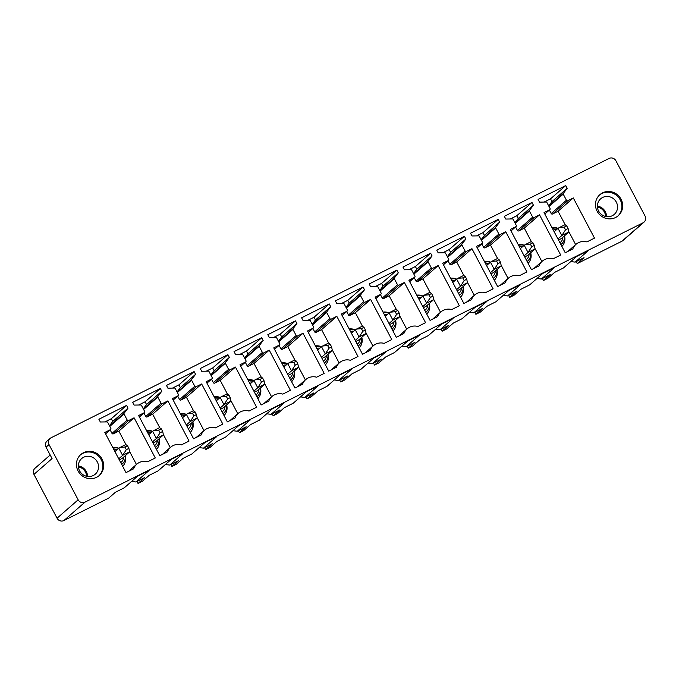 <?xml version="1.0" encoding="UTF-8"?>
<svg xmlns="http://www.w3.org/2000/svg" width="679" height="679" viewBox="0 0 679 679"><rect width="100%" height="100%" fill="white"/><g stroke="black" fill="none" stroke-linecap="round" stroke-linejoin="round"><path stroke-width="1.02" d="M131.565 481.445L135.927 481.971L149.083 470.496L137.421 476.327L124.265 487.811L115.464 492.216L108.674 498.14L63.894 520.555A5.177 4.948 48.9 0 1 57.053 518.213L33.95 474.383L52.062 458.58L46.045 447.172A5.177 4.948 48.9 0 1 47.072 441.053L50.059 438.456A5.177 4.948 48.9 0 1 51.052 437.785L609.088 158.445A5.177 4.948 -131.1 0 1 615.929 160.787L645.05 216.024A5.177 4.948 -131.1 0 1 643.021 222.814L621.93 241.215A5.177 4.948 -131.1 0 0 622.932 240.544L644.015 222.143M50.059 438.456A5.177 4.948 48.9 0 0 49.024 444.567L78.144 499.803A5.177 4.948 48.9 0 0 84.985 502.154L643.021 222.814M33.95 474.383A5.177 4.948 -131.1 0 1 34.985 468.272L50.178 455.006M576.191 261.585L577.243 263.588L584.025 257.664L575.138 262.111L570.776 261.585M78.408 466.965A9.311 8.903 -131.1 0 1 86.522 476.268M135.927 481.971L144.814 477.524L138.032 483.448L142.463 481.224L149.244 475.308L158.046 470.903L171.21 459.42L182.872 453.58L169.716 465.064L178.602 460.617L171.812 466.532L176.251 464.317L183.033 458.393L191.834 453.988L204.99 442.504L216.652 436.665L203.496 448.148L212.383 443.701L205.601 449.625L210.032 447.402L216.822 441.477L225.623 437.072L238.779 425.597L250.441 419.758L237.285 431.233L246.171 426.785L239.381 432.71L243.82 430.486L250.602 424.57L259.403 420.165L272.559 408.682L284.229 402.842L271.065 414.326L279.96 409.878L273.17 415.794L277.601 413.579L284.391 407.655L293.192 403.25L306.348 391.766L318.01 385.927L304.854 397.41L313.74 392.963L306.959 398.887L311.389 396.663L318.179 390.748L326.972 386.343L340.137 374.859L351.798 369.02L338.643 380.503L347.529 376.047L340.739 381.971L345.178 379.756L351.96 373.832L360.761 369.427L373.917 357.943L385.587 352.104L372.423 363.588L381.309 359.14L374.528 365.056L378.958 362.841L385.748 356.916L394.55 352.511L407.706 341.036L419.367 335.197L406.212 346.672L415.098 342.224L408.317 348.149L412.747 345.925L419.529 340.009L428.33 335.604L441.494 324.121L453.156 318.281L439.992 329.765L448.887 325.317L442.097 331.233L446.536 329.018L453.317 323.094L462.119 318.689L475.275 307.205L486.936 301.366L473.781 312.849L482.667 308.402L475.886 314.326L480.316 312.102L487.106 306.187L495.899 301.773L509.063 290.298L520.725 284.459L507.569 295.942L516.456 291.486L509.666 297.41L514.105 295.195L520.886 289.271L529.688 284.866L542.844 273.382L554.514 267.543L541.35 279.027L550.245 274.579L543.455 280.495L547.885 278.28L554.675 272.355L563.477 267.95L576.632 256.467L588.294 250.636L575.138 262.111M136.98 481.445L138.032 483.448M165.345 464.529L169.716 465.064M170.76 464.538L171.812 466.532M199.134 447.614L203.496 448.148M204.549 447.622L205.601 449.625M232.922 430.707L237.285 431.233M238.329 430.715L239.381 432.71M266.703 413.791L271.065 414.326M272.118 413.8L273.17 415.794M300.491 396.884L304.854 397.41M305.906 396.884L306.959 398.887M334.28 379.968L338.643 380.503M339.687 379.977L340.739 381.971M368.06 363.053L372.423 363.588M373.475 363.061L374.528 365.056M401.849 346.146L406.212 346.672M407.264 346.154L408.317 348.149M435.629 329.23L439.992 329.765M441.044 329.239L442.097 331.233M469.418 312.323L473.781 312.849M474.833 312.323L475.886 314.326M503.207 295.407L507.569 295.942M508.613 295.416L509.666 297.41M536.987 278.492L541.35 279.027M542.402 278.5L543.455 280.495M80.478 454.828A13.97 13.351 -131.1 0 1 89.288 452.01A13.97 13.351 -131.1 0 1 101.858 461.075A13.97 13.351 -131.1 0 1 98.828 475.86M90.018 478.687A13.97 13.351 -131.1 0 1 77.347 469.359A13.97 13.351 -131.1 0 1 80.869 454.472A13.97 13.351 -131.1 0 1 90.086 451.306A13.97 13.351 -131.1 0 1 102.758 460.634A13.97 13.351 -131.1 0 1 99.236 475.521A13.97 13.351 -131.1 0 1 90.018 478.687M110.422 429.646A1.035 0.993 48.9 0 0 110.821 428.288L107.63 422.236A0.62 0.594 48.9 0 0 107.061 421.888L100.339 421.998L98.888 419.257L126.557 405.414L128 408.147L124.062 413.324A0.62 0.594 48.9 0 0 124.011 413.978L127.228 420.08A1.035 0.993 48.9 0 0 128.594 420.547L134.094 417.797L155.279 457.969L147.683 461.771A12.417 11.866 48.9 0 0 136.81 464.147A12.417 11.866 48.9 0 0 133.602 468.816L126.014 472.618L104.829 432.447L110.422 429.646L105.585 433.864L110.618 429.51M104.897 421.922L111.314 418.714L126.557 405.414M111.314 418.714L112.756 421.455L128 408.147M112.756 421.455L109.489 425.75M110.159 429.917L111.984 433.38A1.035 0.993 48.9 0 0 113.351 433.847L118.85 431.097L134.094 417.797M118.85 431.097L125.912 444.499M129.681 451.645L136.445 464.47M160.346 388.498L161.789 391.24L157.842 396.417A0.62 0.594 48.9 0 0 157.8 397.062L161.016 403.165A1.035 0.993 48.9 0 0 162.383 403.632L167.883 400.882L189.059 441.053L181.471 444.855A12.417 11.866 48.9 0 0 170.599 447.24A12.417 11.866 48.9 0 0 167.39 451.9L159.794 455.702L138.618 415.531L144.203 412.73A1.035 0.993 48.9 0 0 144.61 411.381L141.419 405.321A0.62 0.594 48.9 0 0 140.85 404.981L134.119 405.091L132.677 402.35L160.346 388.498L145.102 401.798L146.545 404.54L161.789 391.24M146.545 404.54L143.269 408.834M143.94 413.002L145.773 416.465A1.035 0.993 48.9 0 0 147.139 416.94L152.639 414.182L167.883 400.882M152.639 414.182L159.701 427.583M163.469 434.73L170.234 447.554M138.686 405.015L145.102 401.798M177.991 395.823A1.035 0.993 48.9 0 0 178.399 394.465L175.199 388.405A0.62 0.594 48.9 0 0 174.63 388.065L167.908 388.176L166.465 385.434L194.126 371.591L195.577 374.324L191.631 379.502A0.62 0.594 48.9 0 0 191.588 380.155L194.797 386.249A1.035 0.993 48.9 0 0 196.163 386.724L201.663 383.966L222.848 424.137L215.251 427.94A12.417 11.866 48.9 0 0 204.387 430.325A12.417 11.866 48.9 0 0 201.179 434.993L193.583 438.787L172.407 398.615L177.991 395.823L173.153 400.041M172.466 388.099L178.883 384.891L194.126 371.591M178.883 384.891L180.325 387.633L195.577 374.324M180.325 387.633L177.058 391.927M177.728 396.086L179.553 399.558A1.035 0.993 48.9 0 0 180.92 400.024L186.419 397.274L201.663 383.966M186.419 397.274L193.49 410.668M197.258 417.823L204.023 430.647M227.915 354.676L229.358 357.417L225.42 362.594A0.62 0.594 48.9 0 0 225.369 363.24L228.585 369.342A1.035 0.993 48.9 0 0 229.952 369.809L235.452 367.059L256.628 407.23L249.04 411.033A12.417 11.866 48.9 0 0 238.168 413.418A12.417 11.866 48.9 0 0 234.959 418.077L227.372 421.88L206.187 381.708L211.772 378.907A1.035 0.993 48.9 0 0 212.179 377.549L208.988 371.498A0.62 0.594 48.9 0 0 208.419 371.15L201.688 371.26L200.246 368.527L227.915 354.676L212.671 367.976L214.114 370.717L229.358 357.417M214.114 370.717L210.846 375.012M211.517 379.179L213.342 382.642A1.035 0.993 48.9 0 0 214.708 383.109L220.208 380.359L235.452 367.059M220.208 380.359L227.27 393.761M231.038 400.907L237.803 413.732M206.255 371.192L212.671 367.976M245.56 362A1.035 0.993 48.9 0 0 245.968 360.642L242.776 354.582A0.62 0.594 48.9 0 0 242.208 354.243L235.477 354.353L234.034 351.612L261.704 337.76L263.146 340.502L259.2 345.679A0.62 0.594 48.9 0 0 259.157 346.332L262.374 352.426A1.035 0.993 48.9 0 0 263.741 352.902L269.24 350.143L290.417 390.315L282.82 394.117A12.417 11.866 48.9 0 0 271.956 396.502A12.417 11.866 48.9 0 0 268.748 401.162L261.152 404.964L239.976 364.793L245.56 362L240.722 366.219M240.043 354.277L246.46 351.068L261.704 337.76M246.46 351.068L247.903 353.801L263.146 340.502M247.903 353.801L244.627 358.105M245.297 362.263L247.131 365.726A1.035 0.993 48.9 0 0 248.497 366.202L253.997 363.443L269.24 350.143M253.997 363.443L261.059 376.845M264.827 383.991L271.592 396.825M295.484 320.853L296.927 323.586L292.988 328.763A0.62 0.594 48.9 0 0 292.938 329.417L296.154 335.519A1.035 0.993 48.9 0 0 297.521 335.986L303.021 333.236L324.206 373.408L316.609 377.201A12.417 11.866 48.9 0 0 305.737 379.586A12.417 11.866 48.9 0 0 302.537 384.255L294.941 388.057L273.764 347.877L279.349 345.085A1.035 0.993 48.9 0 0 279.748 343.727L276.557 337.675A0.62 0.594 48.9 0 0 275.988 337.327L269.266 337.438L267.823 334.696L295.484 320.853L280.24 334.153L281.683 336.894L296.927 323.586M281.683 336.894L278.415 341.189M279.086 345.356L280.911 348.819A1.035 0.993 48.9 0 0 282.277 349.286L287.777 346.536L303.021 333.236M287.777 346.536L294.847 359.938M298.616 367.084L305.372 379.909M273.824 337.361L280.24 334.153M313.129 328.169A1.035 0.993 48.9 0 0 313.537 326.82L310.345 320.76A0.62 0.594 48.9 0 0 309.777 320.42L303.046 320.53L301.603 317.789L329.273 303.937L330.715 306.679L326.769 311.856A0.62 0.594 48.9 0 0 326.726 312.501L329.943 318.604A1.035 0.993 48.9 0 0 331.31 319.071L336.809 316.321L357.986 356.492L350.398 360.294A12.417 11.866 48.9 0 0 339.525 362.679A12.417 11.866 48.9 0 0 336.317 367.339L328.729 371.141L307.545 330.97L313.129 328.169L308.3 332.396L313.333 328.042M307.612 320.454L314.029 317.237L329.273 303.937M314.029 317.237L315.472 319.979L330.715 306.679M315.472 319.979L312.196 324.273M312.875 328.441L314.7 331.904A1.035 0.993 48.9 0 0 316.066 332.379L321.566 329.621L336.809 316.321M321.566 329.621L328.628 343.022M332.396 350.169L339.161 362.993M363.053 287.022L364.504 289.763L360.557 294.941A0.62 0.594 48.9 0 0 360.515 295.594L363.732 301.688A1.035 0.993 48.9 0 0 365.09 302.163L370.598 299.405L391.775 339.576L384.178 343.379A12.417 11.866 48.9 0 0 373.314 345.764A12.417 11.866 48.9 0 0 370.106 350.423L362.51 354.226L341.333 314.054L346.918 311.262A1.035 0.993 48.9 0 0 347.325 309.904L344.134 303.844A0.62 0.594 48.9 0 0 343.557 303.505L336.835 303.615L335.392 300.873L363.053 287.022L347.809 300.33L349.261 303.063L364.504 289.763M349.261 303.063L345.984 307.366M346.655 311.525L348.48 314.997A1.035 0.993 48.9 0 0 349.846 315.463L355.346 312.713L370.598 299.405M355.346 312.713L362.416 326.107M366.185 333.262L372.949 346.086M341.393 303.538L347.809 300.33M380.707 294.346A1.035 0.993 48.9 0 0 381.106 292.988L377.914 286.937A0.62 0.594 48.9 0 0 377.346 286.589L370.624 286.699L369.172 283.966L396.842 270.115L398.284 272.856L394.346 278.034A0.62 0.594 48.9 0 0 394.295 278.679L397.512 284.781A1.035 0.993 48.9 0 0 398.879 285.248L404.378 282.498L425.563 322.669L417.967 326.472A12.417 11.866 48.9 0 0 407.094 328.857A12.417 11.866 48.9 0 0 403.886 333.516L396.298 337.319L375.114 297.147L380.707 294.346L375.869 298.565M375.181 286.631L381.598 283.415L396.842 270.115M381.598 283.415L383.041 286.156L398.284 272.856M383.041 286.156L379.773 290.451M380.444 294.618L382.269 298.081A1.035 0.993 48.9 0 0 383.635 298.548L389.135 295.798L404.378 282.498M389.135 295.798L396.197 309.2M399.965 316.346L406.729 329.171M430.63 253.199L432.073 255.941L428.126 261.118A0.62 0.594 48.9 0 0 428.084 261.771L431.301 267.865A1.035 0.993 48.9 0 0 432.667 268.341L438.167 265.582L459.344 305.754L451.756 309.556A12.417 11.866 48.9 0 0 440.883 311.941A12.417 11.866 48.9 0 0 437.675 316.601L430.079 320.403L408.902 280.232L414.487 277.439A1.035 0.993 48.9 0 0 414.894 276.081L411.703 270.021A0.62 0.594 48.9 0 0 411.135 269.682L404.404 269.792L402.961 267.051L430.63 253.199L415.387 266.507L416.83 269.24L432.073 255.941M416.83 269.24L413.553 273.535M414.224 277.703L416.057 281.165A1.035 0.993 48.9 0 0 417.424 281.641L422.924 278.882L438.167 265.582M422.924 278.882L429.985 292.284M433.754 299.431L440.518 312.264M408.97 269.716L415.387 266.507M448.276 260.524A1.035 0.993 48.9 0 0 448.683 259.166L445.483 253.114A0.62 0.594 48.9 0 0 444.915 252.766L438.193 252.877L436.75 250.135L464.411 236.292L465.853 239.025L461.915 244.202A0.62 0.594 48.9 0 0 461.873 244.856L465.081 250.958A1.035 0.993 48.9 0 0 466.448 251.425L471.947 248.675L493.132 288.847L485.536 292.641A12.417 11.866 48.9 0 0 474.663 295.026A12.417 11.866 48.9 0 0 471.464 299.694L463.867 303.488L442.691 263.316L448.276 260.524L443.438 264.742M442.75 252.8L449.167 249.592L464.411 236.292M449.167 249.592L450.61 252.333L465.853 239.025M450.61 252.333L447.342 256.628M448.013 260.795L449.837 264.258A1.035 0.993 48.9 0 0 451.204 264.725L456.704 261.975L471.947 248.675M456.704 261.975L463.774 275.377M467.542 282.523L474.298 295.348M498.199 219.376L499.642 222.118L495.704 227.295A0.62 0.594 48.9 0 0 495.653 227.94L498.87 234.043A1.035 0.993 48.9 0 0 500.236 234.51L505.736 231.76L526.912 271.931L519.325 275.733A12.417 11.866 48.9 0 0 508.452 278.118A12.417 11.866 48.9 0 0 505.244 282.778L497.656 286.58L476.471 246.409L482.056 243.608A1.035 0.993 48.9 0 0 482.463 242.25L479.272 236.199A0.62 0.594 48.9 0 0 478.703 235.859L471.973 235.961L470.53 233.228L498.199 219.376L482.956 232.676L484.399 235.418L499.642 222.118M484.399 235.418L481.122 239.712M481.801 243.88L483.626 247.343A1.035 0.993 48.9 0 0 484.993 247.818L490.493 245.06L505.736 231.76M490.493 245.06L497.554 258.461M501.323 265.608L508.087 278.432M476.539 235.893L482.956 232.676M515.845 226.701A1.035 0.993 48.9 0 0 516.252 225.343L513.061 219.283A0.62 0.594 48.9 0 0 512.492 218.944L505.762 219.054L504.319 216.312L531.988 202.461L533.431 205.202L529.484 210.38A0.62 0.594 48.9 0 0 529.442 211.033L532.659 217.127A1.035 0.993 48.9 0 0 534.025 217.603L539.525 214.844L560.701 255.015L553.105 258.818A12.417 11.866 48.9 0 0 542.241 261.203A12.417 11.866 48.9 0 0 539.033 265.862L531.436 269.665L510.26 229.494L515.845 226.701L511.007 230.919M510.328 218.977L516.736 215.769L531.988 202.461M516.736 215.769L518.187 218.502L533.431 205.202M518.187 218.502L514.911 222.805M515.582 226.964L517.415 230.436A1.035 0.993 48.9 0 0 518.773 230.902L524.281 228.152L539.525 214.844M524.281 228.152L531.343 241.546M535.111 248.692L541.876 261.525M565.768 185.554L567.211 188.295L563.273 193.473A0.62 0.594 48.9 0 0 563.222 194.118L566.439 200.22A1.035 0.993 48.9 0 0 567.805 200.687L573.305 197.937L594.49 238.108L586.894 241.911A12.417 11.866 48.9 0 0 576.021 244.296A12.417 11.866 48.9 0 0 572.813 248.955L565.225 252.758L544.04 212.586L549.634 209.786A1.035 0.993 48.9 0 0 550.032 208.428L546.841 202.376A0.62 0.594 48.9 0 0 546.272 202.028L539.55 202.138L538.099 199.405L565.768 185.554L550.525 198.854L551.968 201.595L567.211 188.295M551.968 201.595L548.7 205.89M549.37 210.057L551.195 213.52A1.035 0.993 48.9 0 0 552.562 213.987L558.062 211.237L573.305 197.937M558.062 211.237L565.132 224.639M568.9 231.785L575.656 244.61M544.108 202.062L550.525 198.854M78.357 465.938A10.346 9.888 -131.1 0 1 87.532 476.454M88.474 456.254A10.346 9.888 48.9 0 0 81.65 458.597A10.346 9.888 48.9 0 0 79.036 469.63A10.346 9.888 48.9 0 0 88.423 476.539A10.346 9.888 48.9 0 0 95.255 474.197A10.346 9.888 48.9 0 0 97.861 463.163A10.346 9.888 48.9 0 0 88.474 456.254M122.687 466.303A11.28 10.779 48.9 0 0 125.708 458.851A11.28 10.779 48.9 0 0 125.267 455.694M118.774 448.233A11.28 10.779 48.9 0 0 112.697 447.368M156.467 449.388A11.28 10.779 48.9 0 0 159.497 441.936A11.28 10.779 48.9 0 0 159.056 438.787M152.554 431.318A11.28 10.779 48.9 0 0 146.486 430.452M190.256 432.472A11.28 10.779 48.9 0 0 193.286 425.02A11.28 10.779 48.9 0 0 192.844 421.871M186.343 414.411A11.28 10.779 48.9 0 0 180.275 413.545M224.036 415.565A11.28 10.779 48.9 0 0 227.066 408.113A11.28 10.779 48.9 0 0 226.625 404.964M220.123 397.495A11.28 10.779 48.9 0 0 214.055 396.629M257.825 398.649A11.28 10.779 48.9 0 0 260.855 391.197A11.28 10.779 48.9 0 0 260.413 388.048M253.912 380.579A11.28 10.779 48.9 0 0 247.843 379.714M291.614 381.742A11.28 10.779 48.9 0 0 294.635 374.29A11.28 10.779 48.9 0 0 294.194 371.133M287.701 363.672A11.28 10.779 48.9 0 0 281.632 362.807M325.394 364.827A11.28 10.779 48.9 0 0 328.424 357.375A11.28 10.779 48.9 0 0 327.982 354.226M321.481 346.757A11.28 10.779 48.9 0 0 315.412 345.891M359.183 347.911A11.28 10.779 48.9 0 0 362.213 340.459A11.28 10.779 48.9 0 0 361.771 337.31M355.27 329.85A11.28 10.779 48.9 0 0 349.201 328.976M392.971 331.004A11.28 10.779 48.9 0 0 395.993 323.552A11.28 10.779 48.9 0 0 395.551 320.403M389.059 312.934A11.28 10.779 48.9 0 0 382.981 312.068M426.752 314.088A11.28 10.779 48.9 0 0 429.782 306.636A11.28 10.779 48.9 0 0 429.34 303.488M422.839 296.019A11.28 10.779 48.9 0 0 416.77 295.153M460.54 297.181A11.28 10.779 48.9 0 0 463.57 289.729A11.28 10.779 48.9 0 0 463.12 286.572M456.627 279.111A11.28 10.779 48.9 0 0 450.559 278.246M494.32 280.266A11.28 10.779 48.9 0 0 497.351 272.814A11.28 10.779 48.9 0 0 496.909 269.665M490.408 262.196A11.28 10.779 48.9 0 0 484.339 261.33M528.109 263.35A11.28 10.779 48.9 0 0 531.139 255.898A11.28 10.779 48.9 0 0 530.698 252.749M524.196 245.28A11.28 10.779 48.9 0 0 518.128 244.415M561.898 246.443A11.28 10.779 48.9 0 0 564.92 238.991A11.28 10.779 48.9 0 0 564.478 235.834M557.985 228.373A11.28 10.779 48.9 0 0 551.908 227.507M565.055 224.749L566.71 225.869L568.102 228.517L568.824 232.048L561.321 238.592L558.503 240.01M531.267 241.665L532.922 242.785L534.314 245.433L535.044 248.955L527.541 255.508L524.714 256.917M497.486 258.58L499.133 259.701L500.533 262.349L501.255 265.871L493.752 272.415L490.934 273.832M463.698 275.487L465.353 276.608L466.745 279.256L467.475 282.787L459.963 289.33L457.145 290.739M429.909 292.403L431.564 293.523L432.964 296.171L433.72 299.617L426.183 306.246L423.357 307.655M396.129 309.31L397.775 310.43L399.176 313.078L399.897 316.609L392.394 323.153L389.576 324.57M362.34 326.226L363.995 327.346L365.387 329.994L366.117 333.516L358.605 340.069L355.788 341.478M328.56 343.141L330.206 344.261L331.607 346.91L332.328 350.432L324.825 356.984L322.007 358.393M294.771 360.048L296.426 361.169L297.818 363.817L298.539 367.347L291.036 373.891L288.219 375.3M260.982 376.964L262.637 378.084L264.029 380.732L264.759 384.255L257.256 390.807L254.43 392.216M227.202 393.879L228.848 394.991L230.249 397.639L230.97 401.17L223.467 407.714L220.65 409.131M193.413 410.787L195.068 411.907L196.46 414.555L197.19 418.077L189.679 424.63L186.861 426.039M159.633 427.702L161.279 428.822L162.68 431.471L163.435 434.916L155.898 441.545L153.081 442.954M125.844 444.609L127.499 445.73L128.891 448.378L129.613 451.908L122.11 458.452L119.292 459.87M577.243 263.588L621.93 241.215M609.114 191.495A13.97 13.351 48.9 0 0 599.888 194.661A13.97 13.351 48.9 0 0 596.366 209.548A13.97 13.351 48.9 0 0 609.038 218.876A13.97 13.351 48.9 0 0 618.255 215.71A13.97 13.351 48.9 0 0 621.777 200.823A13.97 13.351 48.9 0 0 609.114 191.495M597.427 207.154A9.311 8.903 -131.1 0 1 605.549 216.457M597.376 206.127A10.346 9.888 -131.1 0 1 606.559 216.643M607.493 196.443A10.346 9.888 -131.1 0 1 616.88 203.361A10.346 9.888 -131.1 0 1 614.274 214.386A10.346 9.888 -131.1 0 1 607.442 216.728A10.346 9.888 -131.1 0 1 598.055 209.819A10.346 9.888 -131.1 0 1 600.669 198.794A10.346 9.888 -131.1 0 1 607.493 196.443M617.848 216.049A13.97 13.351 48.9 0 0 620.878 201.264A13.97 13.351 48.9 0 0 608.308 192.199A13.97 13.351 48.9 0 0 599.498 195.017M118.732 458.8L122.61 455.414L118.808 448.199L114.929 451.586M122.61 455.414L126.319 449.668L124.928 447.02L119.945 447.486L118.808 448.199M127.499 445.73L124.928 447.02M128.891 448.378L126.319 449.668M152.512 441.885L156.399 438.498L152.597 431.284L148.709 434.67M156.399 438.498L160.108 432.752L158.708 430.104L153.726 430.571L152.597 431.284M161.279 428.822L158.708 430.104M162.68 431.471L160.108 432.752M186.301 424.978L190.179 421.591L186.377 414.377L182.498 417.763M190.179 421.591L193.888 415.845L192.496 413.197L187.514 413.664L186.377 414.377M195.068 411.907L192.496 413.197M196.46 414.555L193.888 415.845M220.089 408.062L223.968 404.676L220.166 397.461L216.278 400.848M223.968 404.676L227.677 398.929L226.277 396.281L221.295 396.748L220.166 397.461M228.848 394.991L226.277 396.281M230.249 397.639L227.677 398.929M253.87 391.146L257.748 387.76L253.946 380.554L250.067 383.941M257.748 387.76L261.466 382.014L260.065 379.374L255.083 379.841L253.946 380.554M262.637 378.084L260.065 379.374M264.029 380.732L261.466 382.014M287.658 374.239L291.537 370.853L287.735 363.638L283.856 367.025M291.537 370.853L295.246 365.107L293.854 362.459L288.872 362.925L287.735 363.638M296.426 361.169L293.854 362.459M297.818 363.817L295.246 365.107M321.439 357.324L325.326 353.937L321.523 346.723L317.636 350.109M325.326 353.937L329.035 348.191L327.634 345.543L322.652 346.01L321.523 346.723M330.206 344.261L327.634 345.543M331.607 346.91L329.035 348.191M355.227 340.417L359.106 337.03L355.304 329.816L351.425 333.202M359.106 337.03L362.815 331.284L361.423 328.636L356.441 329.103L355.304 329.816M363.995 327.346L361.423 328.636M365.387 329.994L362.815 331.284M389.016 323.501L392.895 320.115L389.092 312.9L385.214 316.287M392.895 320.115L396.604 314.369L395.203 311.72L390.221 312.187L389.092 312.9M397.775 310.43L395.203 311.72M399.176 313.078L396.604 314.369M422.796 306.585L426.684 303.199L422.873 295.993L418.994 299.38M426.684 303.199L430.393 297.453L428.992 294.805L424.01 295.28L422.873 295.993M431.564 293.523L428.992 294.805M432.964 296.171L430.393 297.453M456.585 289.678L460.464 286.292L456.661 279.077L452.783 282.464M460.464 286.292L464.173 280.546L462.781 277.898L457.799 278.365L456.661 279.077M465.353 276.608L462.781 277.898M466.745 279.256L464.173 280.546M490.365 272.763L494.253 269.376L490.45 262.162L486.563 265.548M494.253 269.376L497.962 263.63L496.561 260.982L491.579 261.449L490.45 262.162M499.133 259.701L496.561 260.982M500.533 262.349L497.962 263.63M524.154 255.856L528.033 252.461L524.23 245.255L520.352 248.641M528.033 252.461L531.742 246.723L530.35 244.075L525.368 244.542L524.23 245.255M532.922 242.785L530.35 244.075M534.314 245.433L531.742 246.723M557.943 238.94L561.822 235.554L558.019 228.339L554.14 231.726M561.822 235.554L565.531 229.808L564.139 227.159L559.156 227.626L558.019 228.339M566.71 225.869L564.139 227.159M568.102 228.517L565.531 229.808M57.053 518.213L78.144 499.803M63.894 520.555L84.985 502.154M46.045 447.172L49.024 444.567M109.591 425.954L124.062 413.324M109.811 426.37L124.011 413.978M111.984 433.38L127.228 420.08M113.351 433.847L128.594 420.547M143.379 409.038L157.842 396.417M143.6 409.454L157.8 397.062M145.773 416.465L161.016 403.165M147.139 416.94L162.383 403.632M139.365 416.957L144.203 412.73M177.16 392.131L191.631 379.502M177.38 392.547L191.588 380.155M179.553 399.558L194.797 386.249M180.92 400.024L196.163 386.724M210.948 375.215L225.42 362.594M211.169 375.631L225.369 363.24M213.342 382.642L228.585 369.342M214.708 383.109L229.952 369.809M206.942 383.126L211.772 378.907M244.737 358.3L259.2 345.679M244.958 358.724L259.157 346.332M247.131 365.726L262.374 352.426M248.497 366.202L263.741 352.902M278.517 341.393L292.988 328.763M278.738 341.809L292.938 329.417M280.911 348.819L296.154 335.519M282.277 349.286L297.521 335.986M274.511 349.303L279.349 345.085M312.306 324.477L326.769 311.856M312.527 324.893L326.726 312.501M314.7 331.904L329.943 318.604M316.066 332.379L331.31 319.071M346.095 307.57L360.557 294.941M346.315 307.986L360.515 295.594M348.48 314.997L363.732 301.688M349.846 315.463L365.09 302.163M342.08 315.48L346.918 311.262M379.875 290.654L394.346 278.034M380.096 291.07L394.295 278.679M382.269 298.081L397.512 284.781M383.635 298.548L398.879 285.248M413.664 273.739L428.126 261.118M413.884 274.163L428.084 261.771M416.057 281.165L431.301 267.865M417.424 281.641L432.667 268.341M409.649 281.658L414.487 277.439M447.444 256.832L461.915 244.202M447.665 257.248L461.873 244.856M449.837 264.258L465.081 250.958M451.204 264.725L466.448 251.425M481.233 239.916L495.704 227.295M481.453 240.332L495.653 227.94M483.626 247.343L498.87 234.043M484.993 247.818L500.236 234.51M477.227 247.835L482.056 243.608M515.021 223.001L529.484 210.38M515.242 223.425L529.442 211.033M517.415 230.436L532.659 217.127M518.773 230.902L534.025 217.603M548.802 206.093L563.273 193.473M549.022 206.509L563.222 194.118M551.195 213.52L566.439 200.22M552.562 213.987L567.805 200.687M544.796 214.004L549.634 209.786M125.157 455.796A9.183 8.776 -131.1 0 1 121.668 464.385M113.215 448.335A9.183 8.776 -131.1 0 1 118.664 448.327M158.945 438.88A9.183 8.776 -131.1 0 1 155.457 447.469M146.995 431.42A9.183 8.776 -131.1 0 1 152.452 431.411M192.734 421.973A9.183 8.776 -131.1 0 1 189.246 430.554M180.784 414.504A9.183 8.776 -131.1 0 1 186.233 414.504M226.514 405.057A9.183 8.776 -131.1 0 1 223.026 413.647M214.564 397.597A9.183 8.776 -131.1 0 1 220.021 397.588M260.303 388.142A9.183 8.776 -131.1 0 1 256.815 396.731M248.353 380.681A9.183 8.776 -131.1 0 1 253.802 380.673M294.083 371.235A9.183 8.776 -131.1 0 1 290.604 379.824M282.141 363.774A9.183 8.776 -131.1 0 1 287.59 363.766M327.872 354.319A9.183 8.776 -131.1 0 1 324.384 362.909M315.922 346.859A9.183 8.776 -131.1 0 1 321.379 346.85M361.661 337.404A9.183 8.776 -131.1 0 1 358.173 345.993M349.71 329.943A9.183 8.776 -131.1 0 1 355.159 329.943M395.441 320.496A9.183 8.776 -131.1 0 1 391.953 329.086M383.491 313.036A9.183 8.776 -131.1 0 1 388.948 313.027M429.23 303.581A9.183 8.776 -131.1 0 1 425.741 312.17M417.279 296.12A9.183 8.776 -131.1 0 1 422.728 296.112M463.019 286.674A9.183 8.776 -131.1 0 1 459.53 295.255M451.068 279.213A9.183 8.776 -131.1 0 1 456.517 279.205M496.799 269.758A9.183 8.776 -131.1 0 1 493.31 278.348M484.848 262.298A9.183 8.776 -131.1 0 1 490.306 262.289M530.588 252.843A9.183 8.776 -131.1 0 1 527.099 261.432M518.637 245.382A9.183 8.776 -131.1 0 1 524.086 245.374M564.368 235.936A9.183 8.776 -131.1 0 1 560.879 244.525M552.426 228.475A9.183 8.776 -131.1 0 1 557.875 228.467M553.275 230.096A7.197 6.875 -131.1 0 1 556.398 229.757M562.891 237.226A7.197 6.875 -131.1 0 1 559.929 242.709M519.494 247.003A7.197 6.875 -131.1 0 1 522.609 246.664M529.102 254.141A7.197 6.875 -131.1 0 1 526.14 259.616M485.706 263.919A7.197 6.875 -131.1 0 1 488.829 263.579M495.322 271.048A7.197 6.875 -131.1 0 1 492.351 276.531M451.917 280.834A7.197 6.875 -131.1 0 1 455.04 280.486M461.533 287.964A7.197 6.875 -131.1 0 1 458.571 293.438M418.137 297.742A7.197 6.875 -131.1 0 1 421.26 297.402M427.745 304.879A7.197 6.875 -131.1 0 1 424.782 310.354M384.348 314.657A7.197 6.875 -131.1 0 1 387.471 314.318M393.964 321.787A7.197 6.875 -131.1 0 1 391.002 327.27M350.559 331.564A7.197 6.875 -131.1 0 1 353.683 331.225M360.176 338.702A7.197 6.875 -131.1 0 1 357.213 344.177M316.779 348.48A7.197 6.875 -131.1 0 1 319.902 348.14M326.395 355.609A7.197 6.875 -131.1 0 1 323.425 361.092M282.99 365.395A7.197 6.875 -131.1 0 1 286.114 365.047M292.607 372.525A7.197 6.875 -131.1 0 1 289.644 378.008M249.21 382.302A7.197 6.875 -131.1 0 1 252.333 381.963M258.818 389.44A7.197 6.875 -131.1 0 1 255.856 394.915M215.421 399.218A7.197 6.875 -131.1 0 1 218.545 398.879M225.038 406.348A7.197 6.875 -131.1 0 1 222.067 411.83M181.632 416.125A7.197 6.875 -131.1 0 1 184.756 415.786M191.249 423.263A7.197 6.875 -131.1 0 1 188.287 428.738M147.852 433.041A7.197 6.875 -131.1 0 1 150.976 432.701M157.46 440.17A7.197 6.875 -131.1 0 1 154.498 445.653M114.064 449.956A7.197 6.875 -131.1 0 1 117.187 449.617M123.68 457.086A7.197 6.875 -131.1 0 1 120.718 462.569M129.647 451.824L122.924 455.185M163.435 434.916L156.713 438.278M197.216 418.001L190.502 421.362M231.004 401.085L224.282 404.455M264.785 384.178L258.071 387.539M298.573 367.263L291.86 370.624M332.362 350.347L325.64 353.717M366.142 333.44L359.429 336.801M399.931 316.524L393.209 319.894M433.72 299.617L426.998 302.978M467.5 282.702L460.786 286.063M501.289 265.786L494.567 269.156M535.069 248.879L528.355 252.24M568.858 231.963L562.136 235.324M128.594 471.319L136.81 464.147M162.383 454.412L170.599 447.24M139.382 416.982L144.406 412.603M173.17 400.067L178.187 395.687M196.172 437.497L204.387 430.325M229.952 420.581L238.168 413.418M206.951 383.16L211.975 378.772M240.739 366.244L245.764 361.865M263.741 403.674L271.956 396.502M297.521 386.758L305.737 379.586M274.528 349.329L279.544 344.949M331.31 369.843L339.525 362.679M365.098 352.936L373.314 345.764M342.097 315.506L347.113 311.126M375.877 298.599L380.902 294.211M398.879 336.02L407.094 328.857M432.667 319.113L440.883 311.941M409.666 281.683L414.691 277.304M443.455 264.768L448.471 260.388M466.456 302.197L474.663 295.026M500.236 285.282L508.452 278.118M477.235 247.86L482.26 243.481M511.024 230.945L516.04 226.565M534.025 268.375L542.241 261.203M567.805 251.459L576.021 244.296M544.813 214.038L549.829 209.65M125.963 444.473L119.928 447.495M159.752 427.558L153.717 430.579M193.532 410.651L187.506 413.664M227.321 393.735L221.286 396.757M261.109 376.82L255.075 379.841M294.89 359.912L288.855 362.934M328.678 342.997L322.644 346.018M362.467 326.09L356.433 329.103M396.247 309.174L390.213 312.196M430.036 292.259L424.002 295.28M463.816 275.351L457.782 278.373M497.605 258.436L491.571 261.457M531.394 241.52L525.359 244.542M565.174 224.613L559.14 227.635"/></g></svg>
